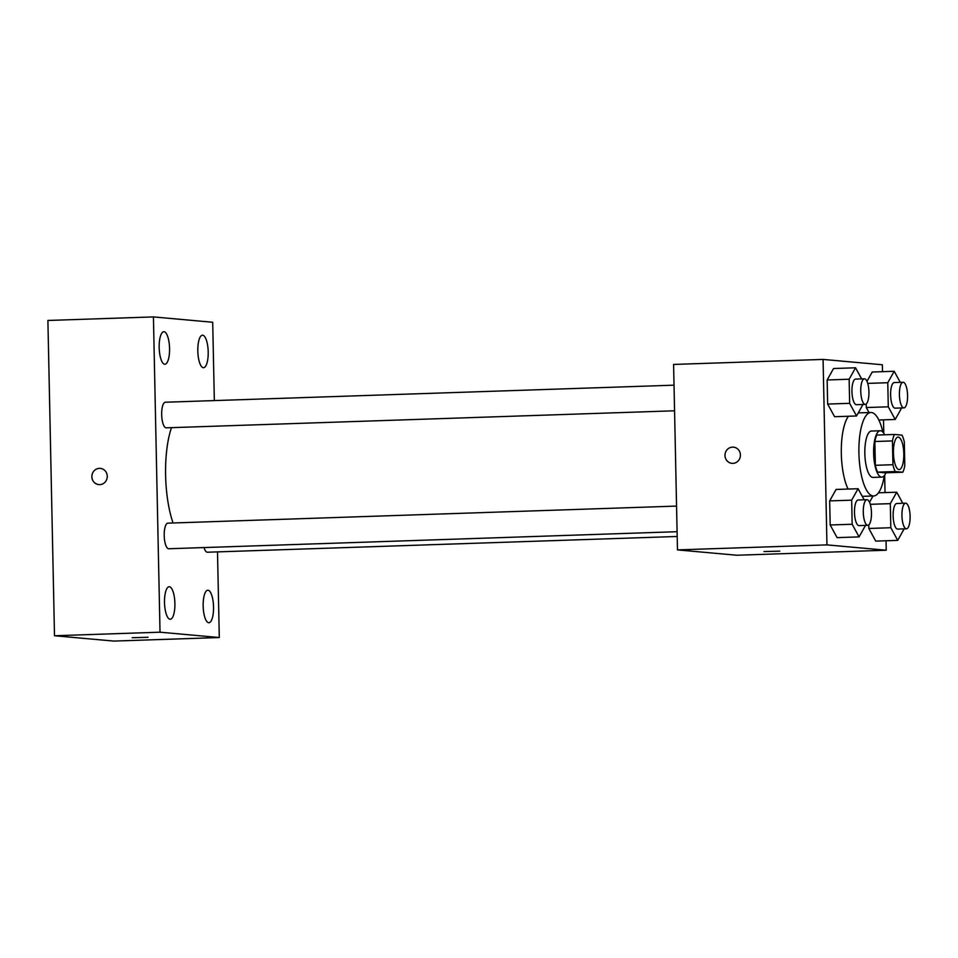 <?xml version="1.0" encoding="UTF-8"?>
<svg xmlns="http://www.w3.org/2000/svg" width="958" height="958" viewBox="0 0 958 958"><rect width="100%" height="100%" fill="white"/><g stroke="black" fill="none" stroke-linecap="round" stroke-linejoin="round"><path stroke-width="1.44" d="M898.963 469.576A16.238 5.173 -91.9 0 1 893.443 453.206A16.238 5.173 -91.9 0 1 898.077 437.111A16.238 5.173 -91.9 0 1 903.789 453.17A16.238 5.173 -91.9 0 1 899.167 469.576A16.238 5.173 -91.9 0 1 898.963 469.576M904.795 465.78L904.304 441.985A22.058 7.017 -91.9 0 0 902.041 435.148L894.437 434.465A22.058 7.017 -91.9 0 0 892.449 440.919L892.94 464.714A22.058 7.017 -91.9 0 0 895.215 471.552L902.819 472.234A22.058 7.017 -91.9 0 0 904.795 465.78M892.449 440.919L874.858 441.506L875.361 465.301L892.94 464.714M895.215 471.552L877.624 472.138L885.228 472.821L902.819 472.234M877.624 472.138A22.058 7.017 -91.9 0 1 875.361 465.301M874.858 441.506A22.058 7.017 -91.9 0 1 876.845 435.052L894.437 434.465M884.629 434.788A23.208 7.389 88.1 0 0 880.258 430.753A23.208 7.389 88.1 0 0 873.624 453.266A23.208 7.389 88.1 0 0 881.815 477.132A23.208 7.389 88.1 0 0 885.91 472.809M881.815 477.132L873.025 477.419A23.208 7.389 -91.9 0 1 872.726 477.419A23.208 7.389 -91.9 0 1 864.835 453.565A23.208 7.389 -91.9 0 1 871.469 431.04L880.258 430.753M884.318 475.623A41.769 13.304 -91.9 0 1 873.648 495.981A41.769 13.304 -91.9 0 1 873.121 495.957A41.769 13.304 -91.9 0 1 858.931 453.853A41.769 13.304 -91.9 0 1 870.846 412.491A41.769 13.304 -91.9 0 1 882.857 432.082M848.07 489.047A41.769 13.304 -91.9 0 1 841.292 450.296A41.769 13.304 -91.9 0 1 848.405 416.251M861.613 378.877L855.542 367.788L833.568 368.531L827.149 379.979L827.652 404.072L834.574 416.718L856.56 415.976L862.966 404.468M872.211 372.015L866.978 381.344L872.211 372.015L894.197 371.273L887.779 382.721L888.282 406.815L895.203 419.46L901.622 407.952M866.295 407.545L866.224 404.001L866.295 407.545L869.038 412.551L866.295 407.545L888.282 406.815M882.498 371.668L882.354 364.759L823.078 359.418L826.958 544.886L886.234 550.227L886.042 540.767M885.024 492.592L884.665 475.156M883.791 433.303L883.504 419.855M864.152 499.801L858.081 488.712L836.095 489.454L829.676 500.89L830.179 524.984L837.1 537.63L859.087 536.899L865.505 525.391M873.025 495.993L869.517 502.255L873.025 495.993M902.795 503.285L896.724 492.196L890.305 503.645L890.82 527.726L868.834 528.469L868.762 524.912L868.834 528.469L875.756 541.114L897.73 540.372L904.148 528.864M823.078 359.418L673.594 364.435L677.474 549.892L826.958 544.886M732.858 463.361A8.119 7.688 95.1 0 1 725.026 454.559A8.119 7.688 95.1 0 1 733.421 447.158A8.119 7.688 95.1 0 1 732.858 463.361M677.474 549.892L736.75 555.233L886.234 550.227M763.981 551.569L779.8 551.149L763.981 551.569M731.96 463.337A8.119 7.688 95.1 0 1 725.026 454.559A8.119 7.688 95.1 0 1 733.421 447.158M173.051 522.972A64.964 20.693 -91.9 0 1 171.494 427.651M204.042 547.569A12.813 4.083 88.1 0 0 207.383 552.227L677.198 536.48M674.564 410.79L166.201 427.831A12.813 4.083 -91.9 0 1 166.033 427.831A12.813 4.083 -91.9 0 1 161.686 414.91A12.813 4.083 -91.9 0 1 165.339 402.228L674.025 385.176M677.09 531.702L168.728 548.754A12.813 4.083 -91.9 0 1 168.572 548.742A12.813 4.083 -91.9 0 1 164.213 535.833A12.813 4.083 -91.9 0 1 167.878 523.152L676.552 506.087M214.341 400.588L212.7 322.259L153.424 316.918L160.022 632.196L219.298 637.537L217.502 551.892M164.704 364.232A16.262 5.173 88.1 0 0 164.908 364.244A16.262 5.173 88.1 0 0 169.542 347.814A16.262 5.173 88.1 0 0 163.818 331.731A16.262 5.173 88.1 0 0 159.184 347.838A16.262 5.173 88.1 0 0 164.704 364.232M170.045 619.239A16.262 5.173 88.1 0 0 170.249 619.239A16.262 5.173 88.1 0 0 174.883 602.822A16.262 5.173 88.1 0 0 169.159 586.739A16.262 5.173 88.1 0 0 164.525 602.845A16.262 5.173 88.1 0 0 170.045 619.239M208.7 622.724A16.262 5.173 88.1 0 0 208.904 622.724A16.262 5.173 88.1 0 0 213.526 606.306A16.262 5.173 88.1 0 0 207.814 590.224A16.262 5.173 88.1 0 0 203.168 606.33A16.262 5.173 88.1 0 0 208.7 622.724M203.347 367.716A16.262 5.173 88.1 0 0 203.563 367.716A16.262 5.173 88.1 0 0 208.185 351.299A16.262 5.173 88.1 0 0 202.473 335.216A16.262 5.173 88.1 0 0 197.827 351.323A16.262 5.173 88.1 0 0 203.347 367.716M160.022 632.196L54.498 635.741L47.9 320.463L153.424 316.918M54.498 635.741L113.774 641.082L219.298 637.537M132.216 637.717L148.035 637.286L132.216 637.717M98.842 484.568A8.119 7.688 95.1 0 1 91.872 476.737A8.119 7.688 95.1 0 1 100.291 468.39A8.119 7.688 95.1 0 1 107.224 477.168A8.119 7.688 95.1 0 1 91.872 476.737A8.119 7.688 95.1 0 1 100.303 468.39M890.82 527.726L897.73 540.372M906.448 528.792L897.658 529.091A12.813 4.083 -91.9 0 1 897.502 529.079A12.813 4.083 -91.9 0 1 893.143 516.17A12.813 4.083 -91.9 0 1 896.796 503.489L905.597 503.19A12.813 4.083 -91.9 0 1 910.1 515.859A12.813 4.083 -91.9 0 1 906.448 528.792A12.813 4.083 -91.9 0 1 906.292 528.792A12.813 4.083 -91.9 0 1 901.945 515.871A12.813 4.083 -91.9 0 1 905.597 503.19M878.498 492.807L896.724 492.196M870.259 504.315L890.305 503.645M868.834 528.469L875.756 541.114M900.257 382.362L894.197 371.273M903.921 407.869L895.131 408.168A12.813 4.083 -91.9 0 1 894.964 408.168A12.813 4.083 -91.9 0 1 890.617 395.247A12.813 4.083 -91.9 0 1 894.269 382.565L903.059 382.266A12.813 4.083 -91.9 0 1 907.561 394.935A12.813 4.083 -91.9 0 1 903.921 407.869A12.813 4.083 -91.9 0 1 903.753 407.869A12.813 4.083 -91.9 0 1 899.406 394.959A12.813 4.083 -91.9 0 1 903.059 382.266M867.732 383.392L887.779 382.721M878.833 420.011L895.203 419.46M858.081 488.712L851.662 500.16L852.165 524.254L859.087 536.899M867.804 525.307L859.015 525.607A12.813 4.083 -91.9 0 1 858.847 525.595A12.813 4.083 -91.9 0 1 854.5 512.686A12.813 4.083 -91.9 0 1 858.152 500.004L866.942 499.705A12.813 4.083 -91.9 0 1 871.457 512.374A12.813 4.083 -91.9 0 1 867.804 525.307A12.813 4.083 -91.9 0 1 867.649 525.307A12.813 4.083 -91.9 0 1 863.29 512.398A12.813 4.083 -91.9 0 1 866.942 499.705M836.095 489.454L829.676 500.89L851.662 500.16M829.676 500.89L830.179 524.984L852.165 524.254M830.179 524.984L837.1 537.63M855.542 367.788L849.135 379.236L849.638 403.33L856.56 415.976M865.278 404.396L856.476 404.683A12.813 4.083 -91.9 0 1 856.32 404.683A12.813 4.083 -91.9 0 1 851.961 391.774A12.813 4.083 -91.9 0 1 855.626 379.081L864.415 378.793A12.813 4.083 -91.9 0 1 868.918 391.451A12.813 4.083 -91.9 0 1 865.278 404.396A12.813 4.083 -91.9 0 1 865.11 404.384A12.813 4.083 -91.9 0 1 860.763 391.475A12.813 4.083 -91.9 0 1 864.415 378.793M833.568 368.531L827.149 379.979L849.135 379.236M827.149 379.979L827.652 404.072L849.638 403.33M827.652 404.072L834.574 416.718M862.26 496.352L873.648 495.981M858.272 412.91L870.846 412.491"/></g></svg>
